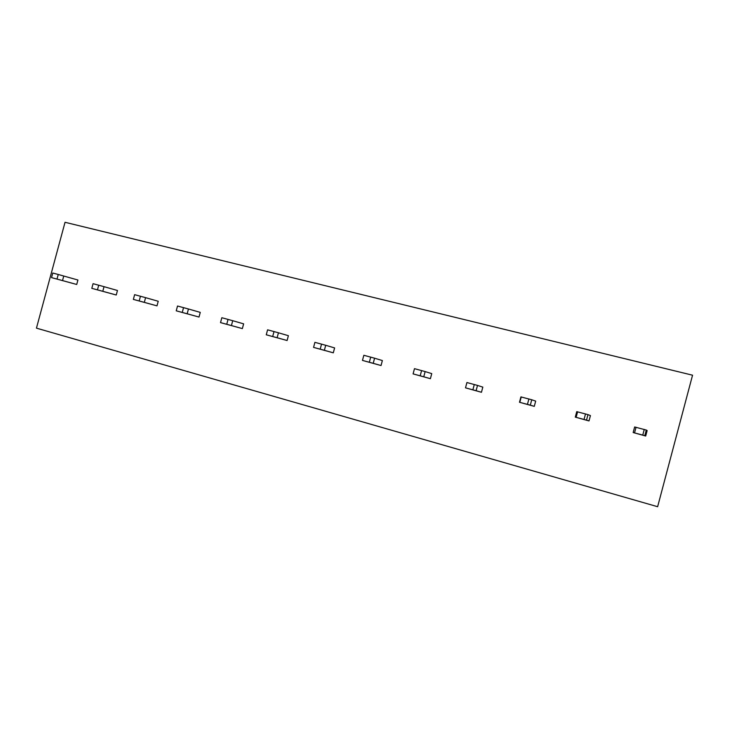 <?xml version="1.0" encoding="UTF-8"?>
<svg xmlns="http://www.w3.org/2000/svg" width="729" height="729" viewBox="0 0 729 729"><rect width="100%" height="100%" fill="white"/><g stroke="black" fill="none" stroke-linecap="round" stroke-linejoin="round"><path stroke-width="1.09" d="M657.631 506.71L692.55 375.198L65.036 222.29L36.45 328.141L657.631 506.71L692.55 375.198M76.709 284.474L51.531 277.612L52.77 273.029L58.247 274.478L77.912 280.018L76.709 284.474L62.521 280.574L63.751 276.018M104.037 286.67L93.066 283.681L91.808 288.338L116.248 295.008L117.46 290.488L104.037 286.67L102.78 291.299L116.248 295.008M145.581 297.651L134.628 294.671L133.361 299.4L156.99 305.861L158.229 301.268L145.581 297.651L144.315 302.362L156.99 305.861M188.456 308.987L177.53 306.016L176.236 310.818L199.008 317.051L200.265 312.386L188.456 308.987L187.171 313.771L199.008 317.051M232.724 320.696L221.835 317.726L220.523 322.61L242.356 328.597L243.632 323.858L232.724 320.696L231.421 325.553L242.356 328.597M278.451 332.788L267.598 329.827L266.267 334.793L287.098 340.516L288.392 335.695L278.451 332.788L277.12 337.727L287.098 340.516M325.708 345.282L314.91 342.338L313.561 347.387L333.299 352.818L334.611 347.924L325.708 345.282L324.369 350.303L333.299 352.818M374.588 358.203L363.844 355.278L362.468 360.408L381.039 365.539L382.37 360.554L374.588 358.203L373.221 363.315L381.039 365.539M425.153 371.58L414.482 368.664L413.088 373.886L430.392 378.679L431.75 373.622L425.153 371.58L423.768 376.775L430.392 378.679M477.513 385.422L466.924 382.534L465.503 387.846L481.45 392.275L482.817 387.126L477.513 385.422L476.101 390.708L481.45 392.275M531.751 399.765L520.916 396.904L519.485 402.262L534.284 406.354L535.678 401.114L531.751 399.765L530.311 405.151L534.284 406.354M587.975 414.628L576.739 411.657L575.29 417.125L589.005 420.925L590.417 415.594L587.975 414.628L586.517 420.114L589.005 420.925M646.295 430.055L634.64 426.975L633.164 432.543L645.703 436.024L647.142 430.593L646.295 430.055L644.81 435.641L645.703 436.024M62.521 280.574L51.531 277.612M57.008 279.07L58.247 274.478M91.808 288.338L102.78 291.299M98.716 285.176L97.458 289.841M133.361 299.4L144.315 302.362M140.46 296.22L139.184 300.949M176.236 310.818L187.171 313.771M183.553 307.611L182.259 312.422M220.523 322.61L231.421 325.553M228.049 319.375L226.737 324.268M266.267 334.793L277.12 337.727M274.022 331.531L272.692 336.506M313.561 347.387L324.369 350.303M321.553 344.097L320.195 349.155M362.468 360.408L373.221 363.315M370.715 357.092L369.339 362.24M413.088 373.886L423.768 376.775M421.599 370.551L420.205 375.781M465.503 387.846L476.101 390.708M474.297 384.484L472.875 389.805M519.485 402.262L530.311 405.151M521.262 396.895L519.813 402.308M528.899 398.918L527.45 404.34M575.29 417.125L586.517 420.114M577.596 411.794L576.129 417.307M585.515 413.89L584.047 419.412M633.164 432.543L644.81 435.641M636.043 427.24L634.549 432.862M644.263 429.417L642.768 435.049"/></g></svg>
